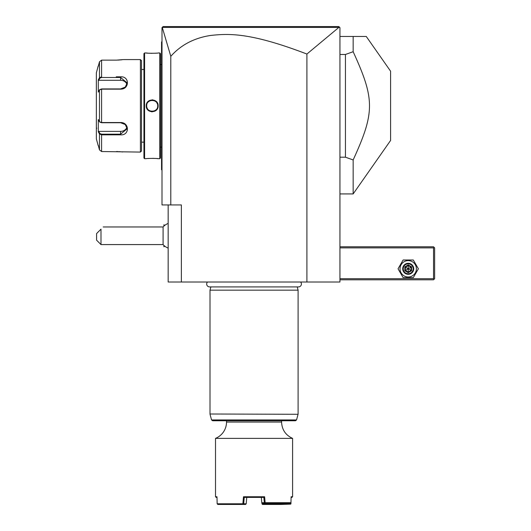 <?xml version="1.0" encoding="UTF-8"?>
<svg xmlns="http://www.w3.org/2000/svg" width="531" height="531" viewBox="0 0 531 531"><rect width="100%" height="100%" fill="white"/><g stroke="black" fill="none" stroke-linecap="round" stroke-linejoin="round"><path stroke-width="0.8" d="M338.851 27.426L306.905 54.043C249.796 32.165 228.29 33.519 210.283 35.497C193.994 38.066 180.839 45.009 170.803 56.319L162.274 27.433L338.851 27.426L339.608 27.32L338.838 26.55L339.94 27.652L339.94 282.014L168.161 282.014L168.161 204.939M306.905 54.043L306.905 282.014M170.803 56.319L170.803 204.939L181.37 204.939L181.37 282.014M170.803 204.939L161.995 204.939L161.995 27.652L163.09 26.55L338.838 26.55M162.274 27.433L163.09 26.55M166.588 26.55L176.458 26.55M187.675 26.55L199.158 26.55M267.518 26.55L287.689 26.55M311.007 26.55L336.674 26.55M161.995 170.139L161.55 169.701L161.55 41.969L161.995 41.524M161.995 109.067L161.55 109.028M161.55 169.256L161.995 169.701M161.55 42.407L161.995 41.969L161.55 42.407M161.995 102.596L161.55 102.636M161.55 64.543L160.448 64.543M161.55 147.127L160.448 147.127M160.448 158.026L160.448 53.638L159.791 52.981L158.138 52.981C158.484 53.346 145.906 53.346 146.244 52.981L144.591 52.981L144.591 158.689L146.244 158.689C145.906 158.318 158.477 158.318 158.138 158.689L159.791 158.689L160.448 158.026M157.953 158.669L157.521 158.623M157.256 158.596L156.585 158.537M155.404 158.444L154.501 158.397M153.698 158.371L152.736 158.351M149.118 158.437L147.85 158.53M146.277 52.981L146.649 53.02M146.895 53.047L147.81 53.133M149.218 53.233L150.081 53.273M150.837 53.299L152.019 53.319M155.477 53.213L156.585 53.133M152.835 99.874L152.191 99.835M151.547 111.795L152.191 111.829M159.791 158.689L159.791 52.981M146.244 105.835C145.912 98.082 158.477 98.096 158.138 105.835C158.47 113.581 145.906 113.568 146.244 105.835L146.689 105.835C146.337 98.733 158.046 98.733 157.7 105.835C158.046 112.93 146.337 112.93 146.689 105.835A5.502 5.502 0 0 1 146.695 105.51M144.591 52.981L143.934 53.638L143.934 158.026L144.591 158.689M141.511 142.169L143.934 142.169M141.511 69.495L143.934 69.495M99.894 122.084L101.594 122.741L120.59 122.741L125.25 124.539L127.194 128.734L120.59 134.184L101.594 134.184L99.894 133.527L99.47 133.978L98.301 131.774L98.301 119.535L99.47 121.738L101.594 122.522L120.59 122.522C129.63 122.369 129.683 135.571 120.59 134.841L101.594 134.841L99.47 133.978L99.47 149.888L98.301 145.474L99.47 149.888L101.594 151.534L140.41 152.078L141.511 150.983L141.511 60.687L140.41 59.585L123.232 59.585L116.462 60.136M101.594 151.527L101.594 134.841L116.216 134.841M116.216 76.822L120.59 76.822C129.65 76.079 129.67 89.281 120.59 89.148L101.594 89.148L99.47 89.925L98.301 92.135L98.301 79.889L99.47 77.685L98.613 79.298M101.594 76.822L101.594 60.136L116.183 60.136L101.594 60.136L99.47 61.782L98.301 66.189L99.47 61.782L99.47 77.685L101.594 76.822L101.594 77.48L120.59 77.48L127.194 82.929L125.25 87.124L120.59 88.923L101.594 88.923L99.894 89.586M117.889 60.103L118.752 60.063M119.455 60.016L119.926 59.976M120.61 59.917L121.207 59.857M121.672 59.797L122.037 59.757M122.508 151.972L122.057 151.912M121.672 151.866L121.227 151.813M120.61 151.747L119.953 151.687M119.415 151.647L118.771 151.607M117.882 151.561L116.462 151.534M140.41 152.078L140.41 59.585M99.947 122.163L99.47 121.738L99.47 89.925L99.947 89.5M98.135 66.189L96.363 72.8L96.363 138.87L98.135 145.474M98.434 79.637L98.753 80.287L120.59 80.287A6.604 5.722 180 0 1 126.955 84.482M99.894 133.527L98.753 131.376L98.434 132.027M98.613 132.365L99.251 133.573M99.47 77.685L99.894 78.143L101.594 77.48M126.955 127.188A6.604 5.722 0 0 1 120.59 131.376L98.753 131.376M96.801 128.183A0.438 0.438 180 0 0 96.363 128.628M98.753 80.287L99.894 78.143M158.138 105.835L157.7 105.835A5.502 5.502 0 0 0 157.687 105.51M157.355 103.923A5.502 5.502 0 0 0 156.937 103.041M152.357 100.332A5.502 5.502 0 0 0 152.025 100.332M149.251 101.175A5.502 5.502 0 0 0 148.474 101.773M155.908 109.89A5.502 5.502 0 0 1 155.132 110.488M152.357 111.337A5.502 5.502 0 0 1 152.025 111.337M147.445 108.629A5.502 5.502 0 0 1 147.027 107.747M163.933 226.093L163.906 224.759L163.906 226.113M163.933 245.441L163.906 246.782L163.906 245.422M168.161 248.09A13.215 13.215 0 0 1 163.083 244.579L163.083 226.963L103.193 226.963M100.99 244.579L96.582 240.171L96.582 233.567L100.99 229.16C103.983 226.166 103.983 226.166 100.99 229.16L100.99 244.579L163.083 244.579M339.94 247.884L433.535 247.884L433.535 278.715L434.086 279.266L433.535 279.817L339.94 279.817M433.535 278.715L339.94 278.715M433.535 247.884L434.086 247.333L433.535 246.782L339.94 246.782M434.086 279.266L434.637 278.715L434.637 247.884L434.086 247.333M398.038 268.805L403.122 277.613L413.297 277.613L418.382 268.805L413.297 259.998L403.122 259.998L398.038 268.805M400.022 268.805A8.191 8.191 0 0 0 408.206 276.996A8.191 8.191 0 0 0 416.397 268.805A8.191 8.191 0 0 0 408.206 260.615A8.191 8.191 0 0 0 400.022 268.805M413.715 268.805A5.502 5.502 0 0 0 408.206 263.296A5.502 5.502 0 0 0 402.704 268.805A5.502 5.502 0 0 0 408.206 274.308A5.502 5.502 0 0 0 413.715 268.805M413.164 268.805A4.958 4.958 0 0 1 408.206 273.757A4.958 4.958 0 0 1 403.255 268.805A4.958 4.958 0 0 1 408.206 263.847A4.958 4.958 0 0 1 413.164 268.805M411.591 266.847L411.027 267.173L408.206 265.546L405.392 267.173L405.392 270.432L408.206 272.058L411.027 270.432L411.027 267.173L408.206 268.805L408.206 264.896L404.828 266.847L411.591 270.757L411.591 266.847L408.206 264.896M408.206 272.708L408.206 268.805L404.828 270.757L408.206 272.708L411.591 270.757M339.94 36.46L366.257 36.46L353.155 36.46L353.155 51.713L345.442 54.481L345.442 157.189L353.155 159.95L353.155 193.928L390.59 140.456L390.59 71.207L366.257 36.46M339.94 157.189L345.442 157.189M339.94 54.481L345.442 54.481M353.155 51.713C374.932 99.337 374.932 112.326 353.155 159.95M207.495 282.014A2.887 2.887 0 0 0 209.572 286.906L298.522 286.906A2.887 2.887 0 0 0 300.599 282.014M298.522 286.906L297.221 286.906L298.097 290.165L210.004 290.165L210.004 414.007L298.057 414.293L210.004 414.007M209.572 286.906L210.873 286.906L210.004 290.165M298.097 290.165L298.097 414.007M298.057 414.293L296.544 419.948L211.55 419.948L212.619 420.764L295.482 420.764L281.576 420.764L281.576 422.045C281.934 429.725 285.605 435.168 292.588 438.38L292.588 496.744L291.114 496.744L290.961 502.691L290.251 503.348L265.201 503.348L264.617 496.744L243.477 496.744L242.879 503.786L217.159 503.786L216.987 496.744L215.506 496.744L215.506 438.38L292.588 438.38M215.506 438.38A17.616 17.616 0 0 0 226.518 422.045L226.518 420.764L254.05 420.764M265.122 502.691L290.961 502.691M290.49 503.129L290.696 504.131L290.935 503.786L291.114 496.744M217 497.401L216.17 497.401L215.506 496.744M217.159 503.786L217.81 504.45L243.019 504.45L243.709 503.793L246.218 503.793L245.528 504.45L243.019 504.45M243.264 504.131L242.879 503.786M243.477 496.744L244.24 497.401L243.709 503.793M244.247 497.401L263.854 497.401L264.617 496.744M261.338 497.394L261.796 502.744L265.075 502.731M264.299 502.731L263.854 497.401L262.779 497.401M264.292 502.744L265.201 503.348M261.796 502.744L262.493 503.348L264.863 503.348M292.588 496.744L291.931 497.401L291.094 497.401M290.696 504.131L280.919 504.45L281.105 503.793L290.47 503.793M280.919 504.45L262.573 504.45L262.122 504.105L262.268 503.156M280.7 504.105L262.321 503.786M261.79 502.731L262.122 504.105M261.677 501.397L261.345 497.408M280.315 503.348L280.308 503.786M281.118 503.348L281.105 503.793M246.218 503.793L246.756 497.394M244.24 497.401L245.322 497.401M161.55 113.521L161.995 113.521M161.55 157.588L161.995 157.588M161.55 54.076L161.995 54.076L161.55 54.076M161.55 98.149L161.995 98.149M101.594 88.923L101.594 122.741M120.59 134.841L120.59 131.376M101.594 134.841L101.594 134.184M120.59 76.822L120.59 80.287M404.828 266.847L404.828 270.757M226.518 422.045L281.576 422.045M164.65 225.476L163.933 224.759M164.65 246.065L163.933 246.782M168.161 223.445A13.215 13.215 0 0 0 163.083 226.963M339.94 193.928L353.155 193.928M211.55 419.948L210.037 414.293M296.544 419.948L295.482 420.764"/></g></svg>
